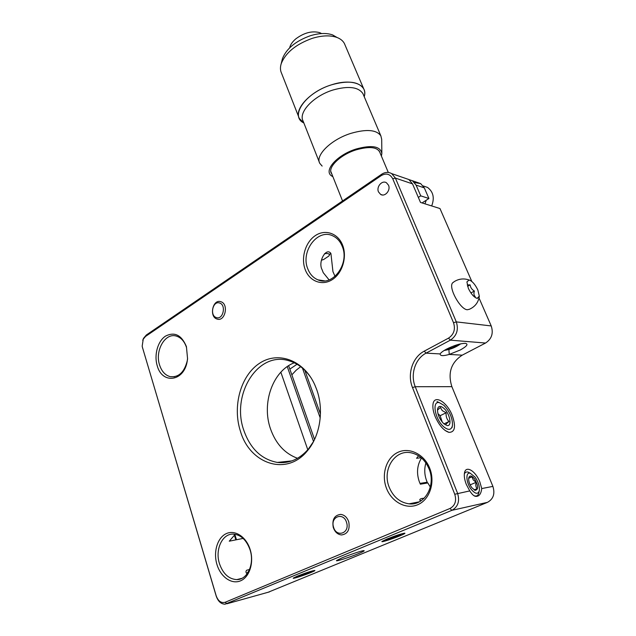 <?xml version="1.0" encoding="UTF-8"?>
<svg xmlns="http://www.w3.org/2000/svg" width="636" height="636" viewBox="0 0 636 636"><rect width="100%" height="100%" fill="white"/><g stroke="black" fill="none" stroke-linecap="round" stroke-linejoin="round"><path stroke-width="0.95" d="M268.193 592.243L487.454 502.353C493.369 499.085 495.182 493.767 492.892 486.389L451.87 386.656C447.609 373.022 451.051 362.52 462.221 355.166L449.231 354.435C443.101 356.16 440.072 355.985 440.144 353.926L440.303 353.672C441.233 352.376 443.324 350.849 446.567 349.108C454.279 345.3 460.543 343.376 465.377 343.345C468.597 344.084 466.888 346.302 460.249 350.007L449.231 354.435L448.913 349.538M159.556 364.929C161.679 371.44 165.281 375.367 170.361 376.695C178.7 377.474 184.321 372.211 187.222 360.898L187.556 358.632L186.499 347.447C184.408 341.278 180.99 337.485 176.259 336.062C165.098 332.517 154.755 350.722 159.556 364.929M378.5 191.913L380.638 194.425C384.939 197.216 390.917 190.251 388.509 185.195L386.442 182.755C382.117 179.869 376.099 186.857 378.5 191.913M329.098 279.896L323.215 272.621L322.15 269.807C317.555 261.73 326.443 246.704 330.927 253.573L332.946 271.636L335.037 276.358M307.752 268.75C309.851 274.18 313.254 277.876 317.952 279.848C332.652 286.828 349.848 263.654 342.24 246.363C340.252 241.441 337.175 237.975 333.018 235.972C317.905 228.014 300.351 251.347 307.752 268.75M342.597 245.154C347.359 257.039 342.319 273.464 332.087 279.745C321.927 286.2 309.406 281.192 305.169 269.481C300.78 257.858 305.423 242.181 315.289 235.63C325.091 228.912 337.994 233.174 342.597 245.154M421.207 500.699L419.84 500.278C419.522 499.045 420.968 498.37 424.172 498.25M421.509 457.992C417.049 465.274 416.357 473.295 419.426 482.048L420.356 484.195L427.837 482.939L430.326 487.081M389.113 487.009C393.167 496.867 399.813 502.48 409.035 503.839C424.427 506.01 436.28 485.785 429.093 468.963C425.222 459.923 419.156 454.525 410.896 452.768C394.749 449.318 382.037 469.742 389.113 487.009M481.73 488.567L479.862 481.993C475.505 470.648 465.433 464.813 464.423 473.311C464.01 476.412 464.638 480.124 466.331 484.457L469.766 490.913C471.872 494.164 473.733 495.969 475.362 496.311C478.892 496.819 481.015 494.244 481.73 488.567L492.892 486.389M399.853 535.846C404.043 534.089 405.641 533.199 404.655 533.151C401.078 533.803 395.171 535.766 386.934 539.034L382.005 541.443C380.479 542.723 392.253 539.018 399.853 535.846M310.948 572.519C314.216 571.16 315.456 570.46 314.669 570.436C311.02 571.128 305.169 573.06 297.115 576.232L293.307 578.084C291.821 579.277 304.016 575.421 310.948 572.519M247.102 573.871C245.735 572.551 245.607 571.327 246.736 570.198L249.535 569.53M219.444 563.591C222.974 573.759 228.753 579.102 236.791 579.611C247.491 579.873 254.774 563.695 250.035 549.782C246.537 540.099 241.028 534.868 233.492 534.105C222.425 533.302 214.833 549.48 219.444 563.591M250.131 549.456C254.225 562.192 249.662 577.059 240.607 580.803C231.599 584.746 220.597 576.916 216.94 564.442C213.147 552.032 217.377 537.778 226.13 533.699C234.835 529.438 246.172 536.657 250.131 549.456M358.593 553.582C363.212 551.658 364.977 550.673 363.887 550.625C362.051 550.585 349.49 554.743 341.993 557.875L336.603 560.507C334.751 562.025 349.577 557.351 358.593 553.582M452.252 415.467C456.092 426.661 454.994 432.297 448.96 432.377C443.642 430.596 439.015 425.261 435.088 416.381C433.291 411.794 432.583 407.843 432.965 404.536C433.927 394.018 446.989 401.69 452.252 415.467M429.753 468.327C435.414 482.493 429.658 499.777 417.78 504.706C405.975 509.849 391.371 501.772 386.346 487.931C381.155 474.162 386.418 457.705 397.842 452.371C409.179 446.83 424.268 454.088 429.753 468.327M186.428 346.628L187.572 358.791L187.215 361.256C183.995 381.839 161.949 384.406 157.195 365.62C153.928 354.928 157.728 341.254 165.447 336.142C174.582 331.499 181.57 334.997 186.428 346.628M316.585 389.264C324.145 409.64 320.274 435.692 307.498 450.662C286.884 476.714 249.845 464.042 240.448 431.28C232.307 406.412 240.567 375.979 259.154 363.538C277.598 350.802 303.483 359.666 314.733 384.685L316.585 389.264M311.298 378.205C305.113 369.023 297.513 363.164 288.49 360.636C257.62 351.128 230.932 394.861 243.85 430.445C250.345 448.762 261.499 459.415 277.328 462.42C289.118 463.731 299.484 459.256 308.436 449L313.58 441.424M294.269 362.782C272.749 370.868 261.38 403.24 270.507 428.879C275.809 443.809 284.817 453.611 297.529 458.294M283.362 462.618L283.871 461.728M142.742 340.284L143.553 338.288L146.344 334.989L381.672 174.232C385.106 172.03 388.429 171.823 391.649 173.604L395.393 178.072L456.306 321.888C458.763 329.71 456.783 335.8 450.352 340.157L426.072 353.139C415.189 358.688 410.14 374.493 415.244 386.72L457.57 493.298C459.939 501.192 458.031 506.876 451.862 510.334L225.033 604.2C220.97 604.041 218.021 601.314 216.184 596.019L142.361 347.073M418.567 455.789L416.556 458.286L421.191 457.721M235.256 534.296L229.254 541.188L243.127 538.414M235.829 539.869L234.302 534.948M405.53 178.382L408.837 179.519L412.526 183.884L395.393 178.072L392.738 178.78C390.051 173.914 386.243 172.841 381.298 175.568L145.565 336.412L143.235 339.171L142.178 346.175L142.488 347.526L216.192 595.821C218.188 601.155 221.169 603.31 225.144 602.284L450.002 508.466C455.138 505.58 456.72 500.842 454.756 494.259L412.51 387.578C407 374.318 412.454 357.201 424.244 351.159L448.515 338.137C453.929 334.457 455.599 329.321 453.524 322.73L392.738 178.78M471.801 281.454L439.969 208.536L420.499 202.439L412.526 183.884M418.337 197.406L420.73 195.848L428.926 198.504L422.058 202.924M414.553 182.588L420.658 183.597L424.315 187.882L428.926 198.504M420.73 195.848L416.087 185.092L412.406 180.751L408.964 179.606M444.23 350.444L445.216 350.333M462.221 355.166L485.546 343.035C491.715 338.964 493.608 333.264 491.215 325.934L479.019 297.99M419.991 483.416L427.217 482.215L426.677 480.927C424.419 474.869 424.164 468.875 425.905 462.944M234.867 534.55L236.473 539.741M427.217 482.215L424.22 483.543M291.852 374.827L296.193 370.2L300.661 366.678M289.841 369.111L297.044 364.261M320.218 417.963L302.45 368.109M304.835 370.279L320.449 414.02M288.633 365.676L314.558 439.444M287.257 366.59L313.532 441.511M307.792 449.755L280.842 372.195M443.92 405.331L439.341 402.66C431.685 400.489 434.905 419.315 443.674 426.756C448.467 430.612 451.393 430.19 452.466 425.476C452.657 418.329 449.803 411.619 443.92 405.331M446.742 425.444C452.442 427.185 450.089 413.646 443.888 408.328C440.382 405.45 438.252 405.8 437.504 409.369C437.473 414.481 439.54 419.235 443.705 423.632L446.035 425.039C445.725 424.482 446.711 423.306 448.984 421.509C446.758 419.235 445.812 416.326 446.146 412.78L442.266 410.618L440.358 407.477L437.52 410.093M442.211 422.05L440.16 415.69L437.926 413.654M440.16 415.69L446.146 412.78M444.008 423.894L448.984 421.509M446.448 349.172C450.749 348.592 454.676 347.018 458.222 344.474L458.246 344.442M444.302 350.404C450.256 349.585 455.702 347.415 460.631 343.877L460.671 343.838M455.376 345.34L455.583 345.825M448.762 348.019L448.937 348.433M475.203 296.583C473.836 295.343 473.574 293.49 474.4 291.018C471.888 289.603 470.457 287.552 470.107 284.864L467.245 284.952M477.851 289.992L479.313 296.153L477.143 298.371C474.003 297.33 471.061 293.959 468.311 288.275L466.911 281.883L469.13 279.983C472.262 281.096 475.164 284.435 477.851 289.992M453.595 282.09L452.57 282.901C448.181 287.464 460.202 309.446 467.293 309.756L469.408 309.271C475.005 306.767 478.288 302.537 479.266 296.583M467.563 286.303L470.107 284.864M470.926 292.958L474.4 291.018M426.215 200.253L424.983 203.838M431.685 205.929C434.714 197.947 433.315 191.77 427.503 187.405L423.369 185.998M475.108 490.38C478.677 489.577 478.471 485.705 474.488 478.757C471.483 475.307 469.543 475.108 468.684 478.169C468.478 481.221 469.535 484.409 471.856 487.725L475.108 490.38L474.122 489.815L477.127 488.782C475.784 487.065 475.45 484.91 476.118 482.319L473.263 479.926L471.96 476.865L468.764 477.811M474.989 477.04L470.298 473.279C465.345 471.618 465.981 482.811 471.34 489.497C475.458 494.196 478.129 494.522 479.353 490.459C479.711 486.198 478.256 481.722 474.989 477.04M464.344 473.995C465.075 472.31 466.291 471.666 468.001 472.063L470.465 473.327M470.131 484.878L476.118 482.319M468.668 478.288L471.96 476.865M479.162 491.262L478.844 492.638C478.208 495.754 476.531 496.74 473.804 495.603M321.387 260.251L323.613 259.52L328.923 255.99C330.036 253.883 328.558 253.128 324.495 253.716M346.596 522.585C343.694 511.71 330.1 516.551 333.534 527.085C336.285 537.913 350.07 533.31 346.596 522.585M333.232 527.316C331.968 519.493 334.457 515.184 340.689 514.389C344.513 514.906 347.208 517.434 348.774 521.965C350.07 529.701 347.654 534.033 341.54 534.956C337.581 534.502 334.814 531.958 333.232 527.316M219.531 302.99C212.774 300.51 209.475 315.679 216.351 317.563C223.125 320.186 226.503 304.787 219.531 302.99M217.019 319.034C208.846 316.776 212.758 298.769 220.803 301.703L220.843 301.71C229.024 303.881 225.16 321.959 217.146 319.073L217.019 319.034M248.74 571.255L246.641 573.394M281.986 60.523L282.448 58.671C286.383 48.67 295.692 41.022 310.376 35.719C319.137 33.072 326.538 32.802 332.588 34.908L337.064 37.492M345.046 45.029L344.41 43.534C342.979 40.823 340.475 38.788 336.889 37.429C330.195 35.099 321.975 35.409 312.228 38.359C295.883 44.266 285.532 52.74 281.184 63.775C280.11 67.305 280.222 70.437 281.517 73.164L298.801 117.135M364.245 96.696C365.08 93.738 364.897 91.099 363.697 88.794C358.728 81.535 347.971 80.216 331.42 84.842C310.312 91.274 293.872 109.177 299.325 118.463L303.865 122.994M363.442 94.867L362.902 93.587C358.307 86.901 348.329 85.709 332.962 90.018C313.397 95.988 298.077 112.524 303.118 121.094L319.344 162.228M303.857 122.963C289.396 116.372 305.36 92.705 331.42 84.858C351.66 78.093 368.021 84.453 364.309 96.378L364.237 96.736M322.142 166.083L319.789 163.365C314.987 155.502 330.959 139.554 350.857 133.377C366.463 128.885 376.464 129.704 380.853 135.834L381.695 139.284L381.846 153.538C380.479 146.208 371.885 144.714 356.065 149.031C336.905 154.961 323.175 170.774 331.674 175.989L332.906 176.729M381.401 156.09L381.846 153.538M380.225 153.292C378.189 147.075 370.128 145.938 356.033 149.873C339.624 154.977 326.721 168.166 331.785 173.922M289.674 47.795C290.334 44.758 292.369 41.793 295.78 38.883C304.08 32.714 312.038 30.631 319.662 32.627L321.554 33.565M397.842 536.307L400.974 534.773C400.004 534.55 396.021 535.806 389.017 538.549L386.116 540.21L397.842 536.307M389.168 538.509L386.211 539.964C387.117 540.195 390.949 538.986 397.699 536.347L400.537 534.725L389.168 538.509M308.762 573.084L311.163 571.907C310.018 571.796 306.083 573.044 299.381 575.644L297.155 576.932L308.762 573.084M299.54 575.604L297.274 576.717C298.364 576.836 302.14 575.636 308.603 573.131L310.789 571.875L299.54 575.604M451.87 386.656L415.244 386.72L412.51 387.578M454.756 494.259L469.766 490.913M225.144 602.284L226.925 603.771L269.505 591.878M487.454 502.353L451.862 510.334L450.002 508.466M424.315 187.882L416.087 185.092M142.663 348.297L142.488 347.526M146.344 334.989L145.565 336.412M381.672 174.232L381.298 175.568M491.215 325.934L456.306 321.888L453.524 322.73M485.546 343.035L450.352 340.157L448.515 338.137M424.244 351.159L426.072 353.139L440.144 353.926M170.361 376.695L174.534 376.743M382.482 194.982L380.638 194.425M317.952 279.848L324.606 280.874M321.474 280.778L321.323 280.373M409.035 503.839L419.363 501.804M474.71 495.945L475.362 496.311M236.791 579.611L241.934 578.323M445.089 430.461L448.96 432.377M308.436 449L307.498 450.662M277.328 462.42L291.845 460.893M408.837 179.519L391.649 173.604M420.658 183.597L412.406 180.751M143.235 339.171L143.553 338.288M439.341 402.66L437.059 401.594M452.276 426.43L452.029 427.623M475.633 297.767L477.453 298.403M468.978 279.959C463.938 278.242 459.136 278.735 454.565 281.43L452.57 282.901M427.503 187.405L423.21 185.935M470.298 473.279L468.001 472.063M329.289 255.306L330.561 252.921M332.588 34.908L336.889 37.429M363.697 88.794L344.41 43.534M362.902 93.587L380.853 135.834M282.448 58.671L281.184 63.775M379.191 150.835L388.302 172.451M330.815 171.474L342.542 200.96"/></g></svg>
